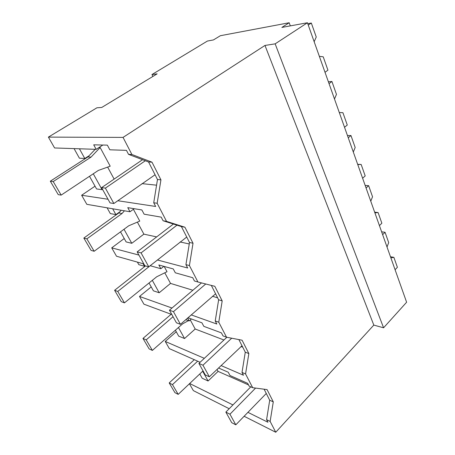 <?xml version="1.0" encoding="UTF-8"?>
<svg xmlns="http://www.w3.org/2000/svg" width="455" height="455" viewBox="0 0 455 455"><rect width="100%" height="100%" fill="white"/><g stroke="black" fill="none" stroke-linecap="round" stroke-linejoin="round"><path stroke-width="0.68" d="M290.33 25.878L289.181 22.75L281.873 27.425L307.432 22.756L406.616 302.234L383.582 327.799L373.817 325.098L275.758 432.25L270.139 421.41L266.59 419.664L269.713 400.229L264.105 389.201M247.867 412.315L267.932 422.246L266.59 419.664M189.678 383.519L232.937 404.927M229.189 408.721L193.352 390.612L189.434 383.753M275.758 432.25L244.079 416.245M270.139 421.41L273.284 401.856L269.713 400.229M273.284 401.856L267.079 389.599L252.679 387.694L249.124 386.107L247.691 383.349L229.98 375.5L228.251 372.253L218.531 367.987M217.035 369.42L218.093 371.382L208.089 381L202.674 371.229M199.79 373.959L202.156 378.202L208.089 381M218.093 371.382L248.515 384.924M252.679 387.694L245.563 373.953L248.845 353.563L242.088 340.209L226.533 337.206L218.764 322.203L222.194 300.891L214.811 286.297L197.936 281.998L189.417 265.549L193.017 243.237L184.912 227.216L166.541 221.375L157.157 203.26L160.939 179.844L151.998 162.179L131.899 154.495L123.043 137.393L48.384 137.114L96.926 107.79L101.744 107.46L157.14 73.864L151.959 74.546L207.435 41.035L213.423 39.938L220.396 35.706L289.181 22.75M373.817 325.098L264.981 45.443L123.043 137.393M200.109 362.265L169.345 348.632L165.239 341.449L204.323 358.33M245.563 373.953L242.014 372.435L245.273 352.17L238.875 339.589M221.062 365.564L243.476 375.238L242.014 372.435M102.54 189.348L102.074 189.672L96.574 188.956L89.51 176.295M89.061 155.758L84.801 158.499L79.409 158.192L74.063 148.609M190.287 319.956L195.189 329.016L184.554 338.531L178.684 336.126L175.385 330.211M164.795 272.807L170.523 283.402L159.193 292.758L153.415 290.83L149.035 282.987M145.145 265.805L144.525 266.289L138.809 264.651L137.387 262.108M137.382 222.108L143.888 234.143L131.785 243.3L126.126 241.923L120.507 231.851M119.864 211.774L115.894 214.618L110.32 213.588L107.096 207.816M152.863 76.457L151.959 74.546M383.582 327.799L275.156 43.845L307.432 22.756M264.981 45.443L275.156 43.845M48.384 137.114L54.589 147.96L96.159 149.342L93.713 144.832L107.363 145.139L109.848 149.797L126.456 150.355L128.537 154.353L131.899 154.495M151.998 162.179L148.563 161.986L128.537 154.353M160.939 179.844L157.481 179.52L148.563 161.986M157.157 203.26L153.727 202.765L157.481 179.52M117.799 200.729L155.655 206.468L153.727 202.765M166.541 221.375L163.089 220.755L161.207 217.137L144.121 214.191L141.869 209.96L127.764 207.651L129.993 211.757L86.82 204.323L81.633 195.252L108.023 199.25M184.912 227.216L181.408 226.573L163.089 220.755M193.017 243.237L189.502 242.487L181.408 226.573M189.417 265.549L185.924 264.645L189.502 242.487M143.826 263.923L116.503 256.228L111.72 247.861L138.929 255.079M150.173 265.714L160.871 268.729L158.835 264.969L173.258 268.933L175.311 272.795L192.721 277.698L194.433 280.991L197.936 281.998M157.413 259.981L187.676 268.006L185.924 264.645M222.194 300.891L218.639 299.794L211.325 285.41M218.764 322.203L215.232 320.963L218.639 299.794M171.831 314.513L143.928 304.185L139.503 296.444L172.001 308.035M185.765 319.672L189.172 320.934L187.614 318.056M226.533 337.206L222.995 335.881L221.431 332.878L203.823 326.354L201.94 322.822L187.983 317.732M191.219 314.894L216.825 324.028L215.232 320.963M248.845 353.563L245.273 352.17M165.239 341.449L176.25 331.763M195.189 329.016L223.951 339.999M240.962 346.494L242.731 347.165M81.633 195.252L95.027 186.186M142.023 183.644L156.571 185.185M102.074 189.672L93.275 173.793M84.801 158.499L79.42 148.785M96.159 149.348L102.864 145.037M184.554 338.531L178.451 327.515M189.178 320.934L191.396 318.978M139.503 296.444L151.225 286.906M170.523 283.402L192.863 290.25M212.479 296.262L217.655 297.849M159.193 292.758L152.311 280.337M144.525 266.289L143.103 263.718M160.877 268.729L163.84 266.346M111.72 247.861L124.232 238.528M143.888 234.143L156.651 236.907M180.129 241.98L189.263 243.96M131.785 243.3L124.01 229.263M115.894 214.618L112.658 208.771M129.993 211.757L134.208 208.703M107.642 167.104L114.125 179.094M203.038 370.888L178.201 394.371L174.913 392.637L169.197 382.934L194.308 359.689M169.197 382.934L172.473 384.617L197.669 361.179M178.201 394.371L172.473 384.617M188.404 320.65L182.597 323.875L152.38 350.407L149.143 348.905L142.972 338.429L171.143 314.257M142.972 338.429L146.192 339.868L173.048 316.714M152.38 350.407L146.192 339.868M164.181 266.437L167.019 271.709L156.736 276.759L124.454 302.854L121.292 301.642L114.603 290.296L145.526 265.913M114.603 290.296L117.748 291.439L150.207 265.72M124.454 302.854L117.748 291.439M133.406 209.289L139.765 221.096L128.748 225.777L94.157 251.268L91.091 250.392L83.828 238.067L118.823 212.951L122.025 213.526L124.431 210.801M83.828 238.067L86.865 238.852L122.025 213.526M118.823 212.951L121.218 210.244M94.157 251.268L86.865 238.852M100.145 147.517L110.201 166.189L98.36 170.42L61.175 195.104L58.234 194.638L50.312 181.192L87.946 156.929L91.046 157.094L100.145 147.517L99.053 147.483M50.312 181.192L53.218 181.562L91.046 157.094M87.946 156.929L95.203 149.314M61.175 195.104L53.218 181.562M266.272 393.467L235.804 424.828L231.703 422.661L225.856 412.099L250.785 386.847M225.856 412.099L229.957 414.209L255.585 388.075M235.804 424.828L229.957 414.209M242.009 345.749L209.34 376.791L205.268 374.903L198.898 363.397L226.874 337.274M198.898 363.397L202.964 365.211L231.703 338.207M209.34 376.791L202.964 365.211M215.596 293.805L180.442 324.341L176.415 322.794L169.448 310.208L201.485 282.902M169.448 310.208L173.457 311.664L205.74 283.988M180.442 324.341L173.457 311.664M186.732 237.044L148.757 266.835L144.815 265.709L137.16 251.888L173.406 224.031M137.16 251.888L141.084 252.9L176.984 225.168M148.757 266.835L141.084 252.9M155.064 174.76L113.869 203.504L110.042 202.896L101.596 187.642L142.392 159.813L142.944 159.841M101.596 187.642L105.389 188.12L145.338 160.751M113.869 203.504L105.389 188.12M390.862 257.837L393.882 257.348L397.391 267.29L395.076 269.724M387.012 246.991L388.701 242.629L385.055 232.283L382.638 234.672M393.882 257.348L390.475 256.757M385.055 232.283L381.62 231.805M374.897 212.855L378.105 212.559L381.859 223.223L379.419 225.595M370.768 201.218L372.543 196.765L368.63 185.663L366.07 187.989M378.105 212.559L374.653 212.172M368.63 185.663L365.155 185.407M357.749 164.545L361.162 164.471L365.2 175.931L362.612 178.241M353.308 152.021L355.179 147.488L350.964 135.533L348.251 137.78M361.162 164.471L357.675 164.323M350.964 135.533L347.455 135.533M339.288 112.516L342.922 112.703L347.273 125.051L344.526 127.281M334.493 99.008L336.467 94.39L331.923 81.485L329.039 83.629M331.923 81.485L328.385 81.786M319.347 56.323L323.232 56.818L327.936 70.167L325.012 72.288M314.16 41.706L316.248 37.009L311.328 23.04L308.251 25.059M311.328 23.04L307.762 23.683"/></g></svg>
